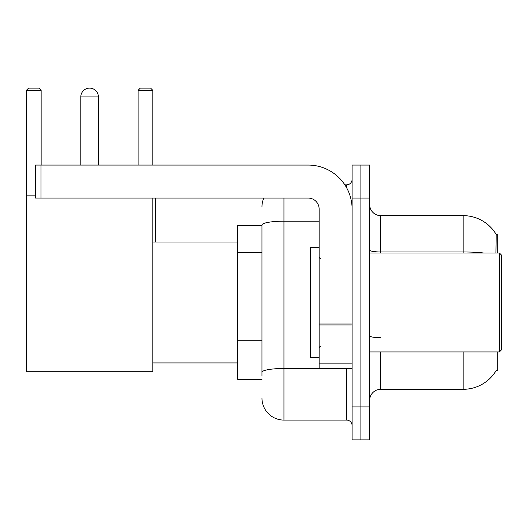 <?xml version="1.0" encoding="UTF-8"?>
<svg xmlns="http://www.w3.org/2000/svg" width="528" height="528" viewBox="0 0 528 528"><rect width="100%" height="100%" fill="white"/><g stroke="black" fill="none" stroke-linecap="round" stroke-linejoin="round"><path stroke-width="0.79" d="M497.204 253.004L497.204 234.32L496.201 234.458A38.471 38.471 0 0 0 463.129 215.635A38.471 38.471 0 0 1 496.122 234.32A38.471 38.471 0 0 0 463.129 215.635L380.681 215.635A10.996 10.996 0 0 1 369.692 204.64A10.996 10.996 0 0 0 380.681 215.635L380.681 253.004M497.204 351.938L497.204 370.623L496.122 370.623L496.313 370.3A38.471 38.471 0 0 1 463.129 389.314A38.471 38.471 0 0 0 496.122 370.623M261.967 225.529L237.785 225.529L237.785 379.421L261.967 379.421M369.692 400.303A10.996 10.996 0 0 1 380.681 389.314L463.129 389.314L463.129 351.938M360.895 406.903L360.895 439.877L369.692 439.877L369.692 406.903L360.895 406.903L360.895 439.877L352.103 439.877L352.103 406.903L360.895 406.903L360.895 198.046L360.895 406.903M352.103 406.903L352.103 165.066L360.895 165.066L360.895 198.046L360.895 165.066L369.692 165.066L369.692 406.903M495.937 253.004L496.201 234.458A38.471 38.471 0 0 0 463.129 215.635L463.129 251.968L380.681 251.968A10.996 1.907 0 0 1 369.692 250.061M261.967 376.121L261.967 225.007A21.985 3.815 180 0 1 283.952 221.192L319.13 221.192M283.952 198.046L283.952 420.09L346.606 420.09L346.606 368.425M344.857 184.853L346.606 184.853A5.498 5.498 0 0 0 352.103 179.362M352.103 425.588A5.498 5.498 0 0 0 346.606 420.09M261.967 206.837A21.985 21.985 0 0 1 263.802 198.046M283.952 420.09A21.985 21.985 0 0 1 261.967 398.105M80.81 96.914A8.791 8.791 0 0 1 89.608 88.123A8.791 8.791 0 0 1 98.399 96.914L80.81 96.914L80.81 165.066M98.399 165.066L98.399 96.914M152.81 198.046L152.81 371.725L26.4 371.725L26.4 90.321L28.598 88.123L38.933 88.123L41.131 90.321L26.4 90.321M41.131 165.066L41.131 90.321M26.4 195.848L35.521 195.848M152.81 90.321L138.085 90.321L140.283 88.123L150.612 88.123L152.81 90.321L152.81 165.066M138.085 90.321L138.085 165.066M155.338 242.015L155.338 198.046M352.103 368.425L319.13 368.425L319.13 323.974L352.103 323.974M352.103 209.035A43.969 43.969 0 0 0 308.134 165.066L41.019 165.066L41.019 198.046L308.134 198.046A10.996 10.996 0 0 1 319.13 209.035L319.13 323.974M41.019 198.046L35.521 198.046L35.521 165.066L41.019 165.066M499.402 253.004L501.6 255.209L501.6 349.741L499.402 351.938L499.402 253.004L369.692 253.004M319.13 247.513L310.332 247.513L310.332 357.436L319.13 357.436M261.967 252.78L237.785 252.78M261.967 340.718L237.785 340.718M380.681 351.938L380.681 389.314M483.74 253.004A38.471 6.679 180 0 0 463.129 251.968L463.129 253.004M369.692 198.046L352.103 198.046M380.681 337.709A10.996 1.907 -0 0 1 369.692 335.801M348.52 368.425A5.498 0.957 0 0 1 346.606 368.485L283.952 368.485A21.985 3.815 180 0 0 261.967 372.306M346.606 187.75L346.606 184.853M352.103 324.931L319.13 324.931M319.13 363.884L352.103 363.884M152.81 362.934L237.785 362.934M152.81 242.015L237.785 242.015M369.692 351.938L499.402 351.938M320.225 258.502L319.13 257.407M320.225 346.441L319.13 347.543"/></g></svg>
